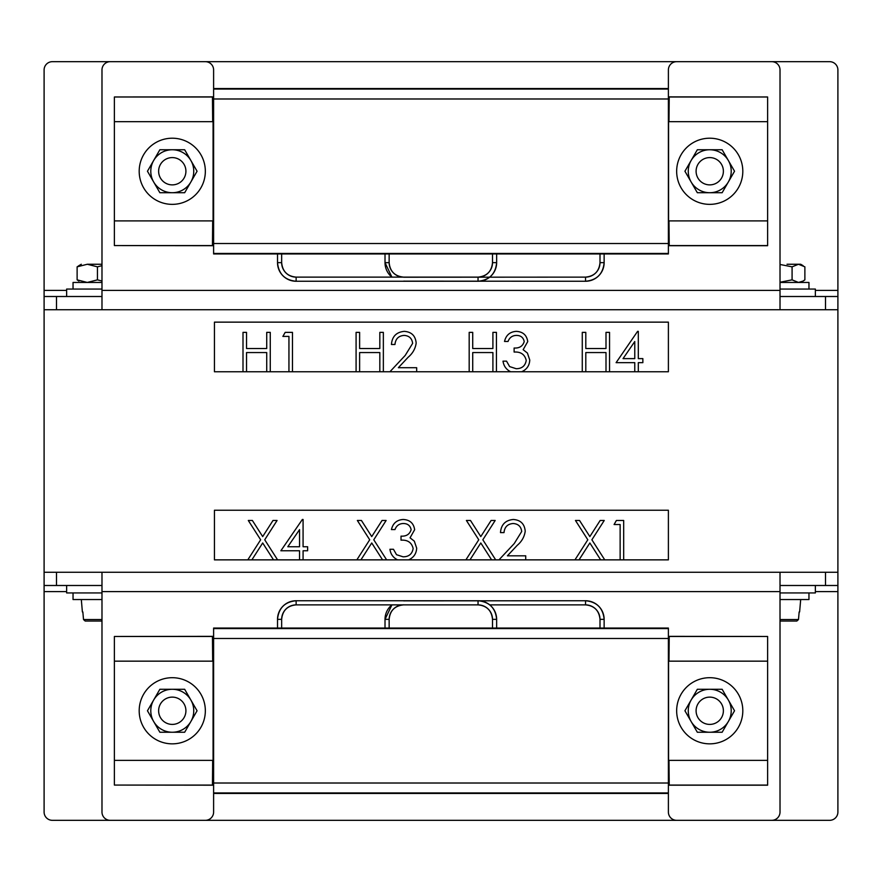 <?xml version="1.0" encoding="UTF-8"?>
<svg xmlns="http://www.w3.org/2000/svg" width="882" height="882" viewBox="0 0 882 882"><rect width="100%" height="100%" fill="white"/><g stroke="black" fill="none" stroke-linecap="round" stroke-linejoin="round"><path stroke-width="1.32" d="M825.497 296.506L837.9 296.506L837.9 69.943A8.269 8.269 0 0 0 829.631 61.674L52.369 61.674A8.269 8.269 0 0 0 44.1 69.943L44.1 309.736L44.1 296.506L56.503 296.506L56.503 309.736L825.497 309.736L825.497 296.506L780.019 296.506M837.9 296.506L837.9 585.494L825.497 585.494L825.497 572.264L780.019 572.264L780.019 812.057A8.269 8.269 0 0 1 771.75 820.326L676.659 820.326A8.269 8.269 0 0 1 668.391 812.057L668.391 628.061L213.609 628.061L213.609 812.057A8.269 8.269 0 0 1 205.341 820.326L110.25 820.326A8.269 8.269 0 0 1 101.981 812.057L101.981 572.264L780.019 572.264L56.503 572.264L56.503 585.494L101.981 585.494M56.503 309.736L44.1 309.736L44.1 572.264L56.503 572.264M56.503 585.494L44.1 585.494L44.1 572.264L44.1 591.59L66.635 591.59M825.497 572.264L837.9 572.264M780.019 585.494L825.497 585.494M815.365 591.59L837.9 591.59L837.9 812.057A8.269 8.269 0 0 1 829.631 820.326L52.369 820.326A8.269 8.269 0 0 1 44.1 812.057L44.1 591.59M837.9 591.59L837.9 585.494M780.019 69.943L780.019 309.736L101.981 309.736L101.981 69.943A8.269 8.269 0 0 1 110.25 61.674L205.341 61.674A8.269 8.269 0 0 1 213.609 69.943L213.609 253.939L668.391 253.939L668.391 69.943A8.269 8.269 0 0 1 676.659 61.674L771.75 61.674A8.269 8.269 0 0 1 780.019 69.943M837.9 309.736L825.497 309.736M101.981 296.506L56.503 296.506M44.1 309.736L44.1 296.506M780.019 592.936L815.365 592.936L815.365 585.494M808.959 592.936L808.959 599.551L780.019 599.551M815.365 296.506L815.365 289.064L780.019 289.064M780.019 282.449L808.959 282.449L808.959 289.064M799.61 611.954L800.691 599.551M799.158 611.954L798.486 619.539L799.158 611.954L798.486 619.539L796.81 621.049L780.019 621.049L796.81 621.049M803.028 281.104L800.691 282.449L803.083 281.071L798.486 282.449L792.08 279.859L792.08 266.838L798.486 264.258L787.031 264.258M803.083 281.071L804.88 279.859L804.88 266.838L798.486 264.258L800.691 264.258L803.083 265.636M792.08 266.838L780.019 264.468M792.08 279.859L780.019 282.24M101.981 289.064L66.635 289.064L66.635 296.506M73.041 289.064L73.041 282.449L101.981 282.449M101.981 265.669L97.45 266.838L87.285 264.258L77.12 266.838L81.309 264.258L78.917 265.636M101.981 281.038L97.45 279.859L97.45 266.838M97.45 279.859L87.285 282.449L77.12 279.859L77.12 266.838M77.12 279.859L78.917 281.071M87.285 264.258L101.981 264.258M66.635 592.936L66.635 585.494L66.635 592.936L101.981 592.936M101.981 599.551L73.041 599.551L73.041 592.936L73.041 599.551M82.39 611.954L81.309 599.551L82.39 611.954M82.842 611.954L83.514 619.539L82.842 611.954M85.19 621.049L101.981 621.049L85.19 621.049L101.981 621.049L85.19 621.049L83.514 619.539L101.981 619.539M172.266 743.846A33.075 33.075 0 0 1 139.191 710.771A33.075 33.075 0 0 1 172.266 677.696A33.075 33.075 0 0 1 205.341 710.771A33.075 33.075 0 0 1 172.266 743.846M709.734 677.696A33.075 33.075 0 0 0 676.659 710.771A33.075 33.075 0 0 0 709.734 743.846A33.075 33.075 0 0 0 742.809 710.771A33.075 33.075 0 0 0 709.734 677.696M213.609 793.436L668.391 793.436M668.986 661.158L669.217 636.473L767.616 636.473L767.616 661.158L668.578 661.158L668.578 760.383L767.616 760.383L767.616 785.189L668.391 785.189M767.616 661.158L767.616 760.383M767.616 785.068L669.217 785.068L668.986 760.383M668.391 636.881L669.217 636.473M669.217 785.068L668.391 784.649M668.391 636.352L767.616 636.473M213.609 784.484L212.452 785.068L114.384 785.068L213.609 785.189M213.609 637.058L212.452 636.473L114.384 636.473L114.384 785.068M213.609 636.352L114.384 636.473M212.452 785.068L212.672 760.383M114.384 760.383L213.08 760.383L213.08 661.158L114.384 661.158M212.672 661.158L212.452 636.473M172.266 204.359A33.075 33.075 0 0 1 139.191 171.284A33.075 33.075 0 0 1 172.266 138.209A33.075 33.075 0 0 1 205.341 171.284A33.075 33.075 0 0 1 172.266 204.359M709.734 138.209A33.075 33.075 0 0 0 676.659 171.284A33.075 33.075 0 0 0 709.734 204.359A33.075 33.075 0 0 0 742.809 171.284A33.075 33.075 0 0 0 709.734 138.209M668.391 88.564L213.609 88.564M668.986 121.672L669.217 96.987L767.616 96.987L767.616 121.672L668.578 121.672L668.578 220.897L767.616 220.897L767.616 245.703L668.391 245.703M767.616 121.672L767.616 220.897M767.616 245.571L669.217 245.571L668.986 220.897M668.391 97.395L669.217 96.987M669.217 245.571L668.391 245.163M668.391 96.866L767.616 96.987M213.609 244.998L212.452 245.571L114.384 245.571L213.609 245.703M213.609 97.571L212.452 96.987L114.384 96.987L114.384 245.571M213.609 96.866L114.384 96.987M212.452 245.571L212.672 220.897M114.384 220.897L213.08 220.897L213.08 121.672L114.384 121.672M212.672 121.672L212.452 96.987M172.266 697.122A13.638 13.638 0 0 0 158.628 710.771A13.638 13.638 0 0 0 172.266 724.409A13.638 13.638 0 0 0 185.915 710.771A13.638 13.638 0 0 0 172.266 697.122M190.876 721.509L197.072 710.771L184.669 689.283L159.863 689.283L147.459 710.771L159.863 732.247L184.669 732.247L190.876 721.509A21.488 21.488 0 0 0 172.266 689.283A21.488 21.488 0 0 0 153.666 721.509A21.488 21.488 0 0 0 190.876 721.509M709.734 697.122A13.638 13.638 0 0 0 696.096 710.771A13.638 13.638 0 0 0 709.734 724.409A13.638 13.638 0 0 0 723.383 710.771A13.638 13.638 0 0 0 709.734 697.122M728.345 721.509L734.541 710.771L722.138 689.283L697.331 689.283L684.928 710.771L697.331 732.247L722.138 732.247L728.345 721.509A21.488 21.488 0 0 0 709.734 689.283A21.488 21.488 0 0 0 691.135 721.509A21.488 21.488 0 0 0 728.345 721.509M172.266 157.591A13.638 13.638 0 0 0 158.628 171.229A13.638 13.638 0 0 0 172.266 184.878A13.638 13.638 0 0 0 185.915 171.229A13.638 13.638 0 0 0 172.266 157.591M190.876 181.979L197.072 171.229L184.669 149.753L159.863 149.753L147.459 171.229L159.863 192.717L184.669 192.717L190.876 181.979A21.488 21.488 0 0 0 172.266 149.753A21.488 21.488 0 0 0 153.666 181.979A21.488 21.488 0 0 0 190.876 181.979M709.734 157.591A13.638 13.638 0 0 0 696.096 171.229A13.638 13.638 0 0 0 709.734 184.878A13.638 13.638 0 0 0 723.383 171.229A13.638 13.638 0 0 0 709.734 157.591M728.345 181.979L734.541 171.229L722.138 149.753L697.331 149.753L684.928 171.229L697.331 192.717L722.138 192.717L728.345 181.979A21.488 21.488 0 0 0 709.734 149.753A21.488 21.488 0 0 0 691.135 181.979A21.488 21.488 0 0 0 728.345 181.979M579.033 559.861L668.391 559.861L668.391 510.248L214.436 510.248L214.436 559.861L579.033 559.861L589.849 542.97L600.664 559.861M247.798 559.861L260.653 539.784L248.305 520.479L252.373 520.479L262.693 536.587L273.001 520.479L277.08 520.479L264.732 539.784L277.587 559.861M273.508 559.861L262.693 542.97L251.877 559.861M299.549 559.861L299.549 550.776L280.862 550.776L302.361 519.476L303.077 519.476L303.077 546.741L307.62 546.741L307.62 550.776L303.077 550.776L303.077 559.861M299.549 529.63L287.808 546.741L299.549 546.741L299.549 529.63M356.846 559.861L369.701 539.784L357.353 520.479L361.433 520.479L371.741 536.587L382.049 520.479L386.129 520.479L373.781 539.784L386.636 559.861M382.556 559.861L371.741 542.97L360.925 559.861M397.595 559.861C393.207 557.711 390.638 554.183 389.921 549.265L393.449 549.265L396.536 554.701L403.118 556.829C408.862 556.774 412.203 553.995 413.14 548.505C411.685 542.518 407.649 539.751 401.023 540.17L401.023 536.135C406.315 536.454 409.678 534.305 411.122 529.685C410.251 525.573 407.616 523.511 403.206 523.511C399.149 523.688 396.404 525.705 394.971 529.575L391.432 529.575C392.898 523.302 396.812 519.928 403.151 519.476C409.843 519.818 413.68 523.224 414.65 529.707L410.053 537.811L414.32 541.162L416.679 548.163C416.359 553.709 413.669 557.6 408.598 559.861M465.894 559.861L478.761 539.784L466.402 520.479L470.481 520.479L480.789 536.587L491.109 520.479L495.177 520.479L482.84 539.784L495.684 559.861M491.605 559.861L480.789 542.97L469.974 559.861M498.969 559.861L514.239 543.566L521.692 531.493C521.075 526.51 518.219 523.853 513.148 523.511C507.602 523.963 504.559 526.995 504.019 532.596L500.48 532.596C501.13 524.603 505.419 520.226 513.324 519.476C520.589 520.016 524.558 523.908 525.22 531.185C524.437 536.807 521.78 541.515 517.26 545.308L507.404 555.825L525.727 555.825L525.727 559.861M574.954 559.861L587.809 539.784L575.461 520.479L579.54 520.479L589.849 536.587L600.157 520.479L604.236 520.479L591.888 539.784L604.743 559.861M620.134 559.861L620.134 524.525L614.081 524.525L616.386 520.479L623.673 520.479L623.673 559.861M585.802 371.752L668.391 371.752L668.391 322.139L214.436 322.139L214.436 371.752L585.802 371.752L585.802 352.568L606 352.568L606 371.752M243.002 371.752L243.002 332.371L246.53 332.371L246.53 348.522L266.728 348.522L266.728 332.371L270.267 332.371L270.267 371.752M266.728 371.752L266.728 352.568L246.53 352.568L246.53 371.752M288.943 371.752L288.943 336.406L282.879 336.406L285.195 332.371L292.471 332.371L292.471 371.752M356.085 371.752L356.085 332.371L359.624 332.371L359.624 348.522L379.822 348.522L379.822 332.371L383.35 332.371L383.35 371.752M379.822 371.752L379.822 352.568L359.624 352.568L359.624 371.752M389.921 371.752L405.191 355.446L412.633 343.385C412.015 338.39 409.171 335.733 404.088 335.403C398.554 335.844 395.511 338.875 394.971 344.487L391.432 344.487C392.082 336.494 396.36 332.117 404.276 331.356C411.541 331.897 415.499 335.799 416.172 343.065C415.378 348.688 412.721 353.395 408.201 357.199L398.344 367.706L416.679 367.706L416.679 371.752M469.18 371.752L469.18 332.371L472.719 332.371L472.719 348.522L492.906 348.522L492.906 332.371L496.445 332.371L496.445 371.752M492.906 371.752L492.906 352.568L472.719 352.568L472.719 371.752M510.678 371.752C506.29 369.602 503.732 366.063 503.005 361.146L506.544 361.146L509.631 366.592L516.202 368.72C521.957 368.654 525.297 365.876 526.234 360.385C524.779 354.41 520.733 351.631 514.118 352.061L514.118 348.015C519.399 348.335 522.772 346.196 524.217 341.577C523.346 337.453 520.7 335.392 516.29 335.403C512.244 335.579 509.498 337.597 508.054 341.455L504.526 341.455C505.992 335.182 509.906 331.819 516.246 331.356C522.938 331.698 526.763 335.116 527.745 341.588L523.147 349.691L527.414 353.054L529.762 360.054C529.454 365.589 526.763 369.492 521.692 371.752M582.274 371.752L582.274 332.371L585.802 332.371L585.802 348.522L606 348.522L606 332.371L609.539 332.371L609.539 371.752M634.775 371.752L634.775 362.656L616.099 362.656L637.598 331.356L638.314 331.356L638.314 358.621L642.857 358.621L642.857 362.656L638.314 362.656L638.314 371.752M634.775 341.521L623.045 358.621L634.775 358.621L634.775 341.521M403.625 281.149L585.538 281.259A18.599 18.599 -90 0 0 604.137 262.649L604.137 253.939M600.003 253.939L600.003 262.649C599.143 271.435 594.325 276.264 585.538 277.124A14.465 14.465 -90 0 0 600.003 262.649L604.137 262.649C603.034 273.949 596.838 280.156 585.538 281.259L585.538 277.124L403.625 277.224M385.015 253.939L385.015 262.649A18.599 18.599 -90 0 0 391.928 277.124L385.015 262.649L389.149 262.649A14.465 14.465 -90 0 0 403.625 277.124C394.838 276.264 390.009 271.435 389.149 262.649L389.149 253.939M391.928 604.876A18.599 18.599 -90 0 0 385.015 619.351L391.928 604.876M492.509 628.061L492.509 619.351A14.465 14.465 -90 0 0 478.044 604.876L403.625 604.876A14.465 14.465 -90 0 0 389.149 619.351L385.015 619.351L385.015 628.061M600.003 628.061L600.003 619.351L604.137 619.351A18.599 18.599 -90 0 0 585.538 600.741L403.625 600.851M604.137 628.061L604.137 619.351C603.034 608.051 596.838 601.844 585.538 600.741L585.538 604.876C594.325 605.736 599.143 610.564 600.003 619.351A14.465 14.465 -90 0 0 585.538 604.876L489.731 604.876M281.656 253.939L281.656 262.649L277.521 262.649A18.599 18.599 -90 0 0 296.132 281.259L478.044 281.259A18.599 18.599 -90 0 0 496.643 262.649L496.643 253.939M492.509 253.939L492.509 262.649C491.649 271.435 486.831 276.264 478.044 277.124A14.465 14.465 -90 0 0 492.509 262.649L496.643 262.649C495.541 273.949 489.345 280.156 478.044 281.259L478.044 277.124L296.132 277.124L296.132 281.259C284.831 280.156 278.624 273.949 277.521 262.649L277.521 253.939M281.656 262.649A14.465 14.465 -90 0 0 296.132 277.124C287.345 276.264 282.516 271.435 281.656 262.649M281.656 628.061L281.656 619.351C282.516 610.564 287.334 605.736 296.132 604.876L296.132 600.741A18.599 18.599 -90 0 0 277.521 619.351C278.624 608.051 284.831 601.844 296.132 600.741L478.044 600.741A18.599 18.599 -90 0 1 496.643 619.351C495.541 608.051 489.345 601.844 478.044 600.741L478.044 604.876L296.132 604.876A14.465 14.465 -90 0 0 281.656 619.351L277.521 619.351L277.521 628.061M780.019 591.59L101.981 591.59M101.981 290.41L780.019 290.41M837.9 290.41L815.365 290.41M66.635 290.41L44.1 290.41M780.019 619.539L798.486 619.539M668.391 792.94L213.609 792.94M213.609 783.018L668.391 783.018M668.391 638.469L213.609 638.469M668.391 628.557L213.609 628.557M668.391 253.443L213.609 253.443M213.609 243.531L668.391 243.531M668.391 98.982L213.609 98.982M668.391 89.06L213.609 89.06M389.149 628.061L389.149 619.351C390.009 610.564 394.827 605.736 403.625 604.876L403.625 604.776M478.044 604.876C486.831 605.736 491.649 610.564 492.509 619.351L496.643 619.351L496.643 628.061"/></g></svg>
